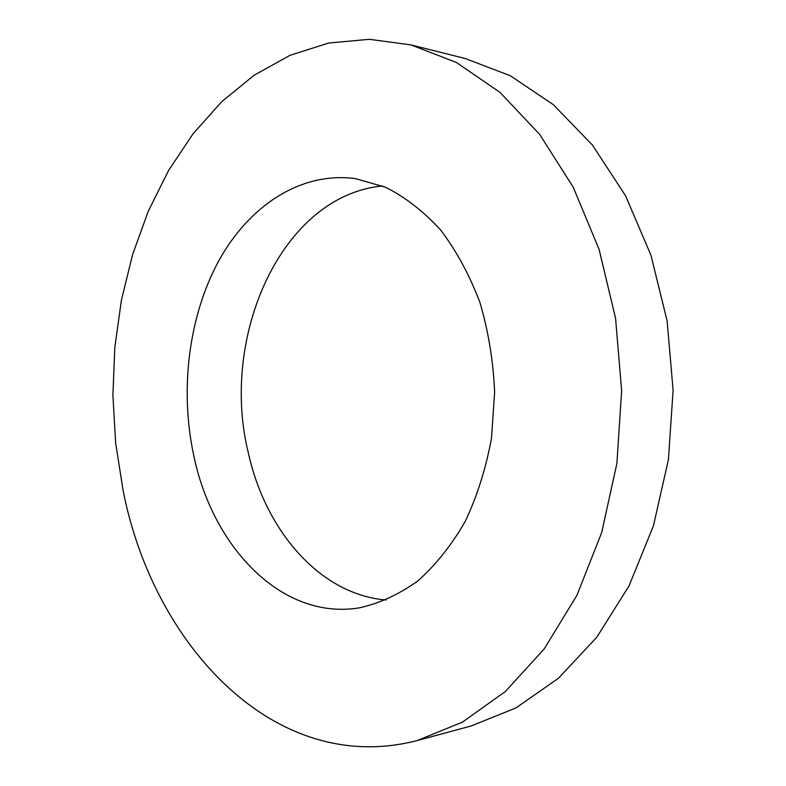 <?xml version="1.0" encoding="UTF-8"?>
<svg xmlns="http://www.w3.org/2000/svg" width="786" height="786" viewBox="0 0 786 786"><rect width="100%" height="100%" fill="white"/><g stroke="black" fill="none" stroke-linecap="round" stroke-linejoin="round"><path stroke-width="1.18" d="M193.847 455.978C179.591 390.17 188.493 316.787 218.606 261.139C248.887 205.932 300.733 171.181 355.665 178.648L385.71 187.304C405.389 197.237 423.703 211.483 440.651 230.033C456.42 250.872 469.488 274.943 479.853 302.256C488.342 330.935 493.274 360.843 494.63 391.988L491.505 438.097C486.003 468.161 477.23 495.956 465.194 521.491C451.567 545.15 435.808 564.938 417.906 580.864C399.2 594.295 379.746 603.275 359.566 607.814C282.331 620.743 212.888 547.813 193.847 455.978M386.27 600.013C320.118 594.727 265.56 530.815 248.445 453.325C219.343 337.204 281.349 195.576 382.507 185.958M122.97 489.698L115.621 442.773L112.899 395.112L114.825 347.402L121.378 300.37L132.549 254.723L148.289 211.208L168.499 170.621L193.051 133.816L221.721 101.689L254.192 75.191L290.044 55.315L328.666 43.043L369.302 39.3L410.97 44.9L456.411 62.467L499.925 92.316L539.53 134.209L573.21 187.156L599.079 249.368L615.576 318.31L621.638 390.829L616.892 463.455L601.654 532.682L576.914 595.356L544.197 648.902L505.359 691.513L462.404 722.147L417.278 740.53C274.049 777.668 152.445 643.528 122.97 489.698M410.97 44.9L465.253 58.528L510.291 75.731L553.315 104.646L592.379 144.988L625.548 195.773L650.975 255.293L667.157 321.15L673.101 390.367L668.414 459.682L653.431 525.814L629.085 585.796L596.849 637.171L558.512 678.21L516.029 707.901L471.305 725.92L417.278 740.53"/></g></svg>
